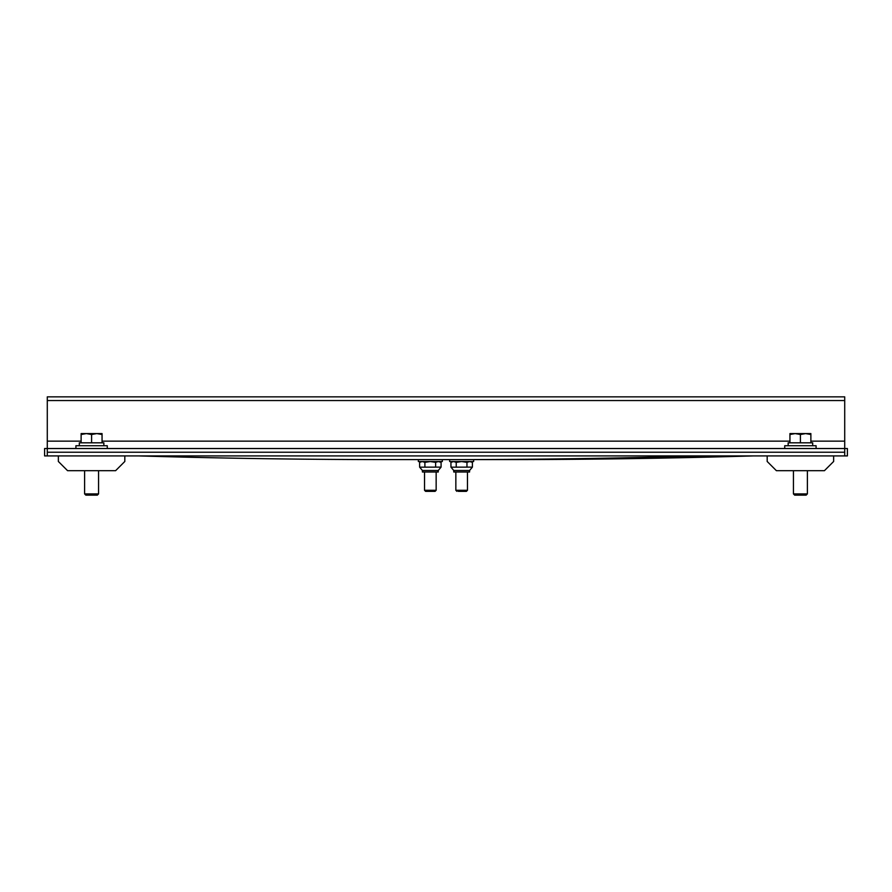 <?xml version="1.0" encoding="UTF-8"?>
<svg xmlns="http://www.w3.org/2000/svg" width="892" height="892" viewBox="0 0 892 892"><rect width="100%" height="100%" fill="white"/><g stroke="black" fill="none" stroke-linecap="round" stroke-linejoin="round"><path stroke-width="1.34" d="M138.572 455.923L138.572 455.923A22.155 15.666 -90 0 1 138.907 455.923A17263.433 12207.098 90 0 0 391.175 459.614L448.609 459.614A17263.433 12207.098 90 0 0 700.889 455.923A22.155 15.666 -90 0 1 701.212 455.923M44.6 448.531L847.4 448.531L847.4 455.923L844.713 455.923L844.713 396.851L47.287 396.851L47.287 455.923L44.6 455.923L44.6 448.531M753.428 455.923A22.155 15.666 90 0 0 753.093 455.923A17263.433 12207.098 -90 0 1 500.825 459.614L448.609 459.614M467.475 472.002L467.475 490.288L455.845 490.288L455.845 472.002M458.31 491.358L466.404 491.358L467.475 490.288M470.965 461.532L472.403 462.357L469.683 461.532L466.962 462.357L461.588 461.532L456.225 462.357L453.571 461.532L450.917 462.357L450.973 467.174L472.403 467.118L469.571 470.485L453.76 470.485L450.973 467.174M452.356 461.532L450.917 462.357M469.571 470.485L469.571 472.002L453.76 472.002L453.76 470.485M472.403 462.357L472.403 467.118M456.225 462.357L456.225 467.118M466.962 462.357L466.962 467.118M473.652 459.614L473.652 461.532L449.668 461.532L449.668 459.614M436.155 472.002L436.155 490.288L424.525 490.288L424.525 472.002M424.525 490.288L425.595 491.358L435.084 491.358L436.155 490.288M439.644 461.532L441.083 462.357L438.351 461.532L435.63 462.357L430.267 461.532L424.893 462.357L422.25 461.532L419.597 462.357L419.641 467.174L441.083 467.118L438.24 470.485L422.429 470.485L419.641 467.174M421.035 461.532L419.597 462.357M438.24 470.485L438.24 472.002L422.429 472.002L422.429 470.485M424.893 462.357L424.893 467.118M435.63 462.357L435.63 467.118M441.083 462.357L441.083 467.118M442.332 459.614L442.332 461.532L418.348 461.532L418.348 459.614M833.641 455.923L833.641 461.476L824.42 470.686L776.397 470.686L767.187 461.476L767.187 455.923L844.713 455.923M807.383 493.9L806.145 495.149L794.683 495.149L793.434 493.9L793.434 470.686L793.434 493.9L807.383 493.9L807.383 470.686M124.813 455.923L124.813 461.476L115.603 470.686L67.58 470.686L58.359 461.476L58.359 455.923L767.187 455.923L767.187 461.476L776.397 470.686M98.566 493.9L97.317 495.149L85.855 495.149L84.606 493.9L84.617 470.686L84.606 493.9L98.566 493.9L98.566 470.686M47.287 455.923L58.359 455.923L58.359 461.476L67.58 470.686M812.679 445.732L812.679 442.822L788.149 442.822L788.16 445.732M816.091 448.531L816.091 445.732L784.726 445.732L784.726 448.531M810.873 434.515L805.643 433.579L810.873 433.579L810.873 442.822M805.643 433.579L800.414 434.515L795.185 433.579L805.643 433.579M795.185 433.579L789.944 434.515L789.944 433.579L795.185 433.579M800.414 442.822L800.414 434.515M789.944 442.822L789.944 434.515M103.851 445.732L103.851 442.822L79.321 442.822L79.332 445.732M107.274 448.531L107.274 445.732L75.909 445.732L75.909 448.531M102.056 434.515L96.815 433.579L102.056 433.579L102.056 442.822M96.815 433.579L91.586 434.515L86.357 433.579L96.815 433.579M86.357 433.579L81.127 434.515L81.127 433.579L86.357 433.579M91.586 442.822L91.586 434.515M81.127 442.822L81.127 434.515M753.093 455.923L700.889 455.923M47.287 400.541L844.713 400.541M47.287 441.15L81.127 441.15M102.056 441.15L789.944 441.15M810.873 441.15L844.713 441.15M47.287 452.233L844.713 452.233M456.916 491.358L455.845 490.288M788.149 444.729L788.149 442.822M794.683 495.149L793.434 493.9M79.321 444.729L79.321 442.822M85.855 495.149L84.617 493.9"/></g></svg>
